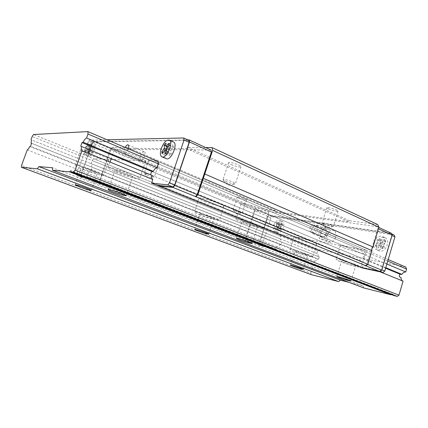 <?xml version="1.0" encoding="UTF-8"?>
<svg xmlns="http://www.w3.org/2000/svg" width="428" height="428" viewBox="0 0 428 428"><rect width="100%" height="100%" fill="white"/><g stroke="black" fill="none" stroke-linecap="round" stroke-linejoin="round"><path stroke-width="0.32" stroke-dasharray="2.14 1.6" d="M343.588 262.268C347.59 263.905 355.812 266.125 355.727 265.531L353.731 264.445C349.708 262.792 341.389 260.556 341.539 261.16L343.588 262.268M339.746 261.444C337.264 260.449 336.034 259.785 336.055 259.454C335.702 257.849 362.366 266.05 361.28 267.227C361.393 268.27 346.841 264.344 339.746 261.444M343.893 247.817C350.939 250.84 365.507 254.574 365.464 253.306C366.652 251.782 340.019 243.714 340.271 245.656C340.223 246.063 341.432 246.785 343.893 247.817M297.102 252.29C300.847 253.777 307.764 255.687 307.689 255.206L305.555 254.104C301.788 252.6 294.79 250.68 294.913 251.172L297.102 252.29M293.892 251.6C291.27 250.573 289.965 249.904 289.965 249.594C289.66 248.229 313.649 255.8 312.675 256.768C312.782 257.619 300.531 254.232 293.892 251.6M297.786 239.166C304.383 241.895 316.645 245.132 316.597 244.099C317.662 242.842 293.704 235.346 293.918 237C293.897 237.38 295.186 238.102 297.786 239.166M245.18 222.918C249.85 224.818 257.581 226.888 257.554 226.214L254.478 224.529C249.775 222.603 241.932 220.511 242.018 221.196L245.18 222.918M241.67 222.309C237.882 220.784 235.989 219.757 235.989 219.227C235.742 217.215 264.964 226.647 263.611 228.151C263.621 229.333 249.947 225.668 241.67 222.309M246.571 207.184C254.778 210.683 268.479 214.161 268.549 212.705C270.041 210.774 240.889 201.39 240.996 203.835C240.959 204.482 242.815 205.595 246.571 207.184M203.102 215.626C208.843 217.724 212.427 218.708 213.861 218.585L210.688 216.943C204.889 214.824 201.278 213.829 199.855 213.963L203.102 215.626M200.229 215.129C196.388 213.62 194.446 212.625 194.408 212.149C194.178 210.485 220.5 219.173 219.307 220.361C219.334 221.303 207.81 218.125 200.229 215.129M204.766 201.454C212.293 204.557 223.833 207.596 223.876 206.451C225.176 204.91 198.934 196.227 199.041 198.239C199.047 198.817 200.951 199.892 204.766 201.454M393.942 295.55L392.979 294.341L391.262 294.523M363.714 287.905L362.933 285.824L52.5 167.771M362.933 285.824L349.066 282.368M311.258 274.642L310.771 273.096L21.523 165.492M310.771 273.096L314.441 261.224L27.237 149.934M314.441 261.224C315.586 261.192 316.581 260.492 317.432 259.122L29.762 146.547M317.432 259.122L318.582 259.143L30.5 146.269M318.582 259.143L319.267 256.923L31.565 143.353M319.267 256.923L31.03 143.086M318.25 256.474C318.298 254.97 317.854 253.965 316.918 253.456L30.982 139.731M316.854 253.424L317.608 250.985L32.154 136.537M317.608 250.985L319.127 249.679L33.502 134.515M123.264 155.701C132.803 159.746 145.424 162.972 145.643 161.372C147.596 158.981 114.292 147.179 114.18 150.255C114.223 151.325 117.251 153.144 123.264 155.701M89.548 154.749C98.119 158.269 108.84 161.121 108.985 159.89C110.638 158.055 80.71 147.339 80.678 149.784C80.785 150.699 83.744 152.352 89.548 154.749M388.207 259.571L157.905 161.431L93.609 158.751L92.191 160.612L91.159 163.667C91.758 164.079 91.876 165.181 91.528 166.968L92.202 167.289L91.218 170.06L90.362 170.264C89.431 172.056 88.537 173.089 87.676 173.351L86.617 176.341L76.794 175.303L76.767 173.672L88.157 141.727L89.324 140.154L107.016 139.747M319.127 249.679L405.68 267.019M387.752 261.107L158.232 163.806L367.272 252.424L366.416 250.289L281.999 234.704L280.479 236.101L279.735 238.669C280.634 239.166 281.036 240.194 280.95 241.75L281.929 242.184L281.196 244.495L280.078 244.5C279.211 245.94 278.216 246.694 277.109 246.753L276.317 249.251L262.664 246.282L262.268 244.779L270.849 217.889L272.096 216.702L394.102 234.988M386.88 264.049L156.948 167.546L366.368 255.441L367.272 252.424M385.799 267.709L362.468 258.036C363.538 256.361 364.838 255.495 366.368 255.441M385.644 268.222L152.042 171.575L360.954 258.009L362.468 258.036M362.586 268.035L363.302 264.986C362.088 264.301 361.483 263.065 361.494 261.267L150.891 174.929L360.141 260.716C359.595 259.646 359.868 258.747 360.954 258.009M380.225 271.871L363.479 265.066M86.424 170.125C92.502 172.377 96.156 173.394 97.381 173.158C97.333 172.762 95.685 171.917 92.448 170.622C86.301 168.338 82.615 167.311 81.39 167.546C81.47 167.963 83.15 168.825 86.424 170.125M84.15 169.932C78.297 167.621 75.291 166.08 75.125 165.326C75.002 163.314 105.074 173.891 103.565 175.303C103.501 176.309 92.79 173.329 84.15 169.932M120.177 172.928C127.073 175.528 131.278 176.657 132.792 176.315C132.771 175.849 131.096 174.929 127.753 173.559C120.766 170.927 116.518 169.782 115.014 170.125C115.062 170.617 116.785 171.553 120.177 172.928M117.326 172.693C111.259 170.232 108.172 168.562 108.059 167.674C107.979 165.149 141.443 176.823 139.672 178.674C139.56 179.985 126.95 176.582 117.326 172.693M128.357 148.842C127.105 152.154 125.784 153.711 124.398 153.513C123.467 152.464 123.713 150.447 125.126 147.462M89.249 156.295L88.842 156.188C85.926 154.925 91.811 141.128 94.47 143.006C97.172 144.086 92.186 156.771 89.249 156.295M166.037 158.66C161.645 156.53 168.793 140.106 173.329 141.919M322.386 236.641C325.253 237.347 327.827 230.735 325.141 229.574C322.316 227.91 318.93 235.159 321.91 236.481L322.386 236.641M273.754 225.294C275.311 221.463 277.312 219.858 279.757 220.479C283.989 222.266 278.96 233.635 274.958 231.334C273.353 230.285 272.952 228.274 273.754 225.294M361.494 261.267L360.141 260.716M373.997 242.109C376.019 237.251 378.887 235.405 382.605 236.577C388.71 239.503 381.862 252.969 376.073 249.471C373.837 248.01 373.141 245.554 373.997 242.109M188.743 140.309L93.502 141.909L92.336 143.466L81.015 175.298L81.047 176.93L89.971 177.909L89.73 178.219L80.817 177.235L80.785 175.598L92.325 143.161L93.486 141.598L187.887 139.913M361.478 267.548L361.334 267.168L379.759 271.159L381.567 269.747L391.759 235.4L390.93 233.528L269.191 215.482L267.944 216.675L259.32 243.65L259.71 245.153L271.941 247.801L271.684 248.037L259.459 245.383L259.074 243.88L267.864 216.391L269.11 215.198L391.294 233.233M365.25 265.59L367.064 264.14L377.742 228.493L376.94 226.605L256.014 209.709L254.772 210.929L245.784 238.792L246.154 240.306L80.817 177.235M377.812 224.604L349.553 220.762L348.547 221.629L275.873 211.609L275.605 210.704L256.367 208.083L254.628 209.795L245.308 238.69L245.672 240.204M205.681 147.548L187.983 147.51L186.999 148.65L127.464 148.35L127.373 147.387L112.125 147.355L110.478 149.49L98.82 182.601L98.889 184.222M210.967 149.987L111.606 149.19L110.429 150.709L99.189 182.644L99.264 184.27M328.538 208.96C333.305 210.822 336.494 211.544 338.099 211.116C338.735 210.078 326.858 206.505 326.815 207.719L328.538 208.96M231.238 164.582C236.277 166.615 239.525 167.343 240.975 166.76C241.767 165.459 228.75 161.163 228.611 162.683C228.557 163.111 229.429 163.742 231.238 164.582M349.553 220.762L187.983 147.51M348.547 221.629L186.999 148.65M275.873 211.609L127.464 148.35M275.605 210.704L127.373 147.387M239.204 198.335C243.002 199.785 245.426 200.39 246.485 200.144C246.972 199.443 237.315 196.302 237.299 197.153L239.204 198.335M151.683 161.249C155.653 162.801 158.114 163.416 159.061 163.095C159.644 162.271 149.051 158.579 148.992 159.585C148.981 159.917 149.88 160.468 151.683 161.249M256.367 208.083L112.125 147.355M254.628 209.795L110.478 149.49M245.308 238.69L98.82 182.601M259.459 245.383L246.154 240.306M271.684 248.037L89.73 178.219M271.941 247.801L89.971 177.909M276.317 249.251L86.617 176.341M81.047 176.93L76.794 175.303M262.664 246.282L259.71 245.153M277.109 246.753L87.676 173.351M280.078 244.5L90.362 170.264M281.196 244.495L91.218 170.06M281.929 242.184L92.202 167.289M280.95 241.75L91.528 166.968M279.671 238.642L91.116 163.646M280.479 236.101L92.191 160.612M281.999 234.704L93.609 158.751M366.416 250.289L157.905 161.431M361.334 267.168L158.189 185.377M380.192 271.336L379.759 271.159M111.606 149.19L93.486 141.598M110.429 150.709L92.325 143.161M99.189 182.644L80.785 175.598M367.716 264.408L367.064 264.14M259.074 243.88L245.784 238.792M267.864 216.391L254.772 210.929M269.11 215.198L256.014 209.709M378.866 227.498L376.94 226.605M378.47 228.825L377.742 228.493M270.849 217.889L267.944 216.675M262.268 244.779L259.32 243.65M391.55 233.816L390.93 233.528M272.096 216.702L269.191 215.482M93.502 141.909L89.324 140.154M92.336 143.466L88.157 141.727M81.015 175.298L76.767 173.672M274.856 229.034L274.476 227.712L276.558 225.765L275.862 223.352L276.996 222.287L277.702 224.7L279.8 222.737L280.185 224.058L278.082 226.021L278.794 228.456L277.644 229.52L276.943 227.086L274.856 229.034L277.365 230.05L276.98 228.729L274.476 227.712M276.98 228.729L279.067 226.792L278.361 224.384L279.495 223.325L280.206 225.733L282.303 223.78L282.694 225.096L280.591 227.049L281.308 229.483L280.158 230.542L279.452 228.113L276.943 227.086M279.452 228.113L277.365 230.05M280.158 230.542L277.644 229.52M281.308 229.483L278.794 228.456M280.591 227.049L278.082 226.021M282.694 225.096L280.185 224.058M282.303 223.78L279.8 222.737M280.206 225.733L277.702 224.7M279.495 223.325L276.996 222.287M278.361 224.384L275.862 223.352M279.067 226.792L276.558 225.765M276.253 226.316C277.804 222.501 279.805 220.901 282.255 221.527C286.498 223.32 281.485 234.656 277.472 232.351C275.857 231.302 275.45 229.29 276.253 226.316M375.977 246.758L375.292 245.11L378.138 242.799L376.881 239.803L378.432 238.54L379.695 241.536L382.568 239.204L383.274 240.846L380.39 243.179L381.674 246.212L380.101 247.48L378.828 244.447L375.977 246.758L378.678 247.935L377.994 246.293L375.292 245.11M377.994 246.293L380.834 243.992L379.572 241.001L381.123 239.744L382.391 242.735L385.264 240.413L385.97 242.05L383.092 244.372L384.381 247.405L382.809 248.663L381.53 245.635L378.828 244.447M381.53 245.635L378.678 247.935M382.809 248.663L380.101 247.48M384.381 247.405L381.674 246.212M383.092 244.372L380.39 243.179M385.97 242.05L383.274 240.846M385.264 240.413L382.568 239.204M382.391 242.735L379.695 241.536M381.123 239.744L378.432 238.54M379.572 241.001L376.881 239.803M380.834 243.992L378.138 242.799M376.688 243.291C378.705 238.45 381.573 236.62 385.291 237.791C391.406 240.723 384.585 254.141 378.78 250.637C376.538 249.176 375.838 246.731 376.688 243.291M311.327 231.992L310.851 231.837C307.909 230.531 311.333 223.181 314.12 224.834C316.779 225.984 314.168 232.682 311.327 231.992M91.073 149.581L89.136 152.165L89.184 153.593L91.127 151.009L91.223 153.641L92.293 152.224L92.191 149.591L94.155 146.981L94.096 145.552L92.138 148.163L92.041 145.563L90.982 146.975L91.073 149.581L87.403 148.072L85.466 150.667L89.136 152.165M85.466 150.667L85.509 152.095L87.446 149.5L87.526 152.138L88.591 150.709L88.505 148.072L90.463 145.45L90.415 144.022L88.462 146.644L88.377 144.043L87.323 145.466L90.982 146.975M87.323 145.466L87.403 148.072M88.377 144.043L92.041 145.563M88.462 146.644L92.138 148.163M90.415 144.022L94.096 145.552M90.463 145.45L94.155 146.981M88.505 148.072L92.191 149.591M88.591 150.709L92.293 152.224M87.526 152.138L91.223 153.641M87.446 149.5L91.127 151.009M85.509 152.095L89.184 153.593M85.557 154.802C88.468 155.268 93.47 142.54 90.8 141.47C89.061 141.229 87.253 143.428 85.37 148.061C84.209 151.587 84.139 153.802 85.156 154.695L85.557 154.802M168.932 150.351L166.16 153.636L166.439 155.455L169.215 152.175L169.745 155.535L171.275 153.732L170.74 150.372L173.554 147.045L173.26 145.231L170.451 148.553L169.927 145.242L168.413 147.039L168.932 150.351L166.513 149.286M163.138 152.315L166.16 153.636M166.011 145.969L168.413 147.039M165.599 143.305L169.927 145.242M167.423 147.205L170.451 148.553M168.91 143.278L173.26 145.231M169.194 145.097L173.554 147.045M166.385 148.441L170.74 150.372M166.899 151.812L171.275 153.732M165.369 153.625L169.745 155.535M166.792 151.105L169.215 152.175M162.089 153.561L166.439 155.455M144.086 151.812C141.839 151.56 138.72 159.494 140.726 160.372C142.743 161.795 146.686 152.924 144.482 151.919L144.086 151.812M146.981 174.929C150.244 176.197 152.619 176.871 154.107 176.957L151.651 175.314C147.633 173.784 145.162 173.137 144.241 173.372L146.981 174.929M225.69 181.424C229.633 183.024 232.72 183.863 234.951 183.944L235.411 183.746C235.454 183.393 234.581 182.81 232.784 182.012C227.664 180.006 224.406 179.22 223.009 179.664L225.69 181.424M323.83 224.17C327.682 225.69 330.758 226.503 333.054 226.615L333.38 226.471L331.657 225.342C326.826 223.496 323.627 222.726 322.07 223.02L323.83 224.17M235.1 210.918C238.289 212.133 240.648 212.791 242.189 212.893L240.466 211.721C236.625 210.282 234.196 209.645 233.169 209.816L235.1 210.918M320.786 236.577C318.48 233.838 322.6 227.043 325.505 228.814L326.238 229.445C328.592 232.147 324.461 239.006 321.562 237.246L320.786 236.577M324.071 239.338L328.308 233.816L327.72 227.509L322.947 226.77L318.79 232.233L319.32 238.492L324.071 239.338L331.486 242.435L334.75 239.343L335.713 236.978L328.308 233.816M335.713 236.978L336.06 235.785L335.087 230.703L330.288 229.943C329.806 232.137 328.426 233.939 326.141 235.346C327.238 237.791 327.425 239.862 326.708 241.569L331.486 242.435M326.708 241.569L319.32 238.492M326.141 235.346L318.79 232.233M330.288 229.943L322.947 226.77M335.087 230.703L327.72 227.509M317.662 225.749C319.984 228.456 315.832 235.4 312.959 233.64L311.568 230.596C311.696 228.691 312.435 227.102 313.794 225.829L316.934 225.123L317.662 225.749M316.447 226.187C319.154 230.023 311.461 236.101 311.568 230.071L313.355 226.251C314.591 225.278 315.623 225.262 316.447 226.187M351.046 281.052L355.727 265.531M336.841 276.6L341.539 261.16M340.271 245.656L336.055 259.454M365.464 253.306L361.28 267.227M303.302 269.33L307.689 255.206M290.505 265.248L294.913 251.172M293.918 237L289.965 249.594M316.597 244.099L312.675 256.768M252.017 243.452L257.554 226.214M236.438 238.407L242.018 221.196M240.996 203.835L235.989 219.227M268.549 212.705L263.611 228.151M208.746 234.116L213.861 218.585M194.697 229.494L199.855 213.963M199.041 198.239L194.408 212.149M223.876 206.451L219.307 220.361M392.979 294.341L71.037 170.702M316.918 253.456L31.014 139.747M380.273 271.882L363.302 264.986M91.292 190.412L97.381 173.158M75.216 184.88L81.39 167.546M80.678 149.784L75.125 165.326M108.985 159.89L103.565 175.303M126.078 195.687L132.792 176.315M108.209 189.577L115.014 170.125M114.18 150.255L111.227 158.665M110.023 162.094L108.059 167.674M145.643 161.372L139.672 178.674M279.735 238.669L91.159 163.667M282.255 221.527L279.757 220.479M277.472 232.351L274.958 231.334M385.291 237.791L382.605 236.577M378.78 250.637L376.073 249.471M325.141 229.574L314.12 224.834M321.91 236.481L310.851 231.837M85.156 154.695L88.842 156.188M90.8 141.47L94.47 143.006M161.677 156.776L162.094 156.953M124.398 153.513L140.726 160.372M128.197 144.915L144.482 151.919M148.992 159.585L144.241 173.372M159.061 163.095L154.347 176.855M144.37 173.597L148.27 178.112L154.107 176.957M228.611 162.683L223.009 179.664M240.975 166.76L235.411 183.746M223.261 180.092L227.996 185.404L234.951 183.944M326.815 207.719L322.07 223.02M338.099 211.116L333.38 226.471M322.257 223.32L326.687 228.081L333.054 226.615M237.299 197.153L233.169 209.816M246.485 200.144L242.371 212.812M233.271 209.988L236.871 214.064L242.189 212.893M334.75 239.343L336.06 235.785M312.959 233.64L321.562 237.246M316.934 225.123L325.505 228.814M311.568 230.071L311.568 230.596M313.355 226.251L313.794 225.829"/><path stroke-width="0.64" d="M338.933 277.601L336.841 276.6C336.617 275.916 351.575 280.602 351.046 281.052C351.174 281.501 342.972 279.158 338.933 277.601M292.731 266.269L290.505 265.248C290.307 264.665 303.778 268.961 303.302 269.33C303.415 269.694 296.508 267.693 292.731 266.269M239.669 239.958L236.438 238.407C236.245 237.556 252.664 242.874 252.017 243.452C252.103 243.96 244.383 241.767 239.669 239.958M198.004 231.013L194.697 229.494C194.521 228.793 209.313 233.661 208.746 234.116C207.361 234.095 203.776 233.062 198.004 231.013M75.093 170.141L73.53 172.222L71.374 172.019L71.037 170.702L69.448 171.837L52.441 170.221L52.5 167.771L38.873 166.61L37.348 168.787L21.4 167.268L21.523 165.492L27.237 149.934C27.98 149.586 28.82 148.463 29.762 146.547L30.5 146.269L31.565 143.353L31.03 143.086C31.485 141.229 31.474 140.117 31.014 139.747L32.154 136.537L33.502 134.515L87.911 131.605L87.986 134.028L86.568 138.003C85.445 138.474 84.284 139.886 83.086 142.24L82.005 142.599L80.726 146.162L81.561 146.504C81.095 148.735 81.213 150.121 81.919 150.667L75.093 170.141L398.982 295.154L397.296 296.395L73.53 172.222M397.296 296.395L393.942 295.55L71.374 172.019M391.262 294.523L390.925 294.785L69.448 171.837M113.49 192.108C110.06 190.792 108.3 189.946 108.209 189.577C108.059 188.513 126.902 194.965 126.078 195.687C124.639 195.821 120.439 194.628 113.49 192.108M390.925 294.785L363.714 287.905L52.441 170.221M349.066 282.368L340.383 280.201L38.873 166.61M340.383 280.201L338.676 281.576L37.348 168.787M80.352 187.229L75.216 184.88C75.061 184.024 91.999 189.861 91.292 190.412C90.121 190.487 86.472 189.422 80.352 187.229M338.676 281.576L311.258 274.642L21.4 167.268M387.752 261.107L406.6 269.1L405.68 267.019L388.207 259.571M107.016 139.747L183.666 137.971L184.045 140.026L169.504 182.874L167.739 184.88L151.592 183.179L152.726 179.434C151.849 178.834 151.571 177.47 151.903 175.341L150.891 174.929C150.635 173.757 151.014 172.644 152.042 171.575L153.278 171.334C154.454 169.151 155.68 167.888 156.948 167.546L158.232 163.806L157.905 161.431L87.911 131.605M158.232 163.806L87.986 134.028M406.6 269.1L405.76 271.973L386.88 264.049M156.948 167.546L86.568 138.003M405.76 271.973C404.209 271.983 402.914 272.786 401.876 274.369L385.799 267.709M153.278 171.334L83.086 142.24M401.876 274.369L400.341 274.305L385.644 268.222M152.042 171.575L82.005 142.599M400.341 274.305C399.254 274.985 399.003 275.846 399.586 276.884L400.972 277.451C401.004 279.179 401.646 280.383 402.892 281.073L380.225 271.871M150.891 174.929L80.726 146.162M151.903 175.341L81.561 146.504M399.586 276.884L400.972 277.451M152.855 179.498L82.026 150.72M403.074 281.153L398.982 295.154M125.126 147.462C126.067 145.793 126.961 144.91 127.817 144.819L128.197 144.915C128.892 145.472 128.94 146.777 128.357 148.842M173.329 141.919L173.747 142.107C177.877 144.054 171.575 159.558 166.915 158.911L162.094 156.953M391.55 233.816L394.102 234.988L394.932 236.855L384.804 271.074L382.996 272.476L362.586 268.035L151.592 183.179M187.887 139.913L189.101 139.892L189.492 141.946L174.779 185.447L173.008 187.437L158.248 185.806L158.189 185.377L172.939 186.999L174.71 185.003L189.133 142.364L188.743 140.309L183.666 137.971M378.866 227.498L391.294 233.233L392.123 235.106L381.728 270.143L379.92 271.55L361.478 267.548L158.248 185.806M379.92 271.55L365.25 265.59L366.026 265.756L367.845 264.301L371.943 250.621C371.616 249.283 371.98 248.069 373.034 246.983L378.946 227.241L377.812 224.604L212.004 147.558L205.681 147.548M366.026 265.756L195.419 196.548L197.206 194.628L211.421 152.026L210.967 149.987L189.101 139.892M196.078 196.634L197.864 194.708L212.641 150.41L212.004 147.558M367.845 264.301L197.864 194.708M371.943 250.621L203.327 178.337M373.034 246.983L204.777 173.993M378.946 227.241L212.641 150.41M172.939 186.999L167.739 184.88M382.996 272.476L380.192 271.336M195.419 196.548L173.008 187.437M197.206 194.628L174.779 185.447M211.421 152.026L189.492 141.946M381.728 270.143L367.716 264.408M392.123 235.106L378.47 228.825M384.804 271.074L381.813 269.849M394.932 236.855L392 235.512M189.133 142.364L184.045 140.026M174.71 185.003L169.504 182.874M164.587 148.436L161.821 151.737L162.089 153.561L164.866 150.255L165.369 153.625L166.899 151.812L166.385 148.441L169.194 145.097L168.91 143.278L166.107 146.622L165.599 143.305L164.09 145.119L164.587 148.436L166.513 149.286M161.821 151.737L163.138 152.315M164.09 145.119L166.011 145.969M166.107 146.622L167.423 147.205M164.866 150.255L166.792 151.105M162.549 157.023C167.166 157.648 173.495 142.075 169.408 140.143C166.54 139.501 163.838 142.256 161.303 148.42C159.97 152.678 160.099 155.466 161.677 156.776L162.549 157.023M402.892 281.073L380.273 271.882M152.726 179.434L81.919 150.667M111.227 158.665L110.023 162.094M169.408 140.143L173.747 142.107"/></g></svg>
